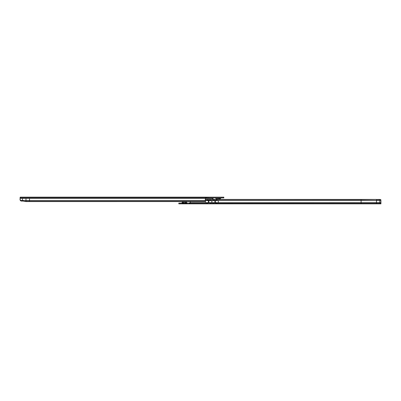 <?xml version="1.0" encoding="UTF-8"?>
<svg xmlns="http://www.w3.org/2000/svg" width="401" height="401" viewBox="0 0 401 401"><rect width="100%" height="100%" fill="white"/><g stroke="black" fill="none" stroke-linecap="round" stroke-linejoin="round"><path stroke-width="0.6" d="M216.415 199.432A3.208 3.208 0 0 1 216.49 198.721L220.049 198.721A3.208 3.208 0 0 1 220.124 199.432M379.476 203.833L380.925 203.833L380.92 200.51L379.807 200.51L379.667 199.432L361.1 199.688L361.095 202.575L218.329 202.65L218.329 200.61L216.916 200.61A0.371 0.371 -90 0 0 216.956 200.51L216.971 199.688L216.971 200.405L213.272 200.405L213.267 199.718L213.277 200.51A0.371 0.371 -90 0 0 213.327 200.61L210.615 200.61A0.371 0.371 -90 0 0 210.66 200.51L210.67 199.688L210.675 200.405L206.976 200.405L206.971 199.718L206.981 200.51L205.302 200.51L205.217 201.312A1.484 0.386 180 0 1 204.204 201.558L29.499 201.568L29.499 200.49L22.456 200.49L22.456 198.425L20.05 198.425L20.05 199.026A1.484 1.484 0 0 0 21.278 200.49L22.456 200.49L23.985 201.312L25.98 201.312L25.98 198.425M21.278 200.49L22.456 200.54M29.499 198.425L205.372 198.425L205.853 198.35L205.853 197.858L205.372 198.425A0.556 0.556 0 0 0 205.302 198.695L205.302 200.49L29.499 200.49L29.499 198.425L22.456 198.425M21.529 200.535L21.529 201.066L21.148 201.016A1.484 1.484 0 0 1 20.05 199.583L20.235 197.447M205.853 197.858L205.853 197.167L223.828 197.167L223.828 197.909L205.863 197.909L213.262 197.914L213.006 198.425A0.556 0.556 0 0 0 212.71 198.916L212.71 199.432M23.609 201.066L21.529 201.066M205.853 197.909L205.863 197.167L20.235 197.167L20.05 197.583M206.415 197.909L206.415 197.167M223.457 197.909L223.457 197.167M205.217 201.312L25.98 201.312L25.98 201.568L23.985 201.312M25.98 201.568L29.499 201.568M214.375 200.32A0.371 0.371 0 0 0 214.249 200.58L214.244 200.61M186.3 201.568L186.229 202.355L187.202 202.901L186.49 203.091L189.743 203.091L189.753 203.833L190.259 202.575A0.556 0.556 -90 0 0 190.295 202.38L190.295 201.568M182.395 203.091L181.638 203.091M186.41 202.901L185.016 202.355L182.44 202.355L183.869 202.355L182.475 202.901M379.827 199.442A1.484 0.386 179.9 0 1 380.835 199.688L376.469 199.688L376.474 203.833L186.495 203.833L185.016 203.091L183.753 203.122L182.39 203.833L180.29 203.833L180.29 203.091L182.39 203.091M324.073 203.833L322.219 203.833M252.936 203.833L251.081 203.833M205.512 203.833L203.658 203.833M182.345 203.307L181.633 203.833L187.267 203.833L186.555 203.307M380.95 203.091L380.835 199.688M180.29 203.833L178.816 203.833L178.816 203.091L180.29 203.091M380.95 203.833L379.812 203.833L379.807 200.51L216.956 200.51M376.474 203.833L379.812 203.833M380.915 202.575L361.095 202.575L361.095 203.362L216.971 203.362L216.901 202.65L218.149 202.65M216.605 200.32L216.605 199.603L361.1 199.688L361.1 199.432L205.302 199.432M216.605 199.603L206.971 199.718M380.925 203.091L380.925 203.773L361.1 203.773L361.095 203.362L380.92 203.362L380.92 202.675M206.971 202.65L206.971 203.422L207.342 203.563L210.304 203.563L210.675 203.422L210.605 202.65L211.823 202.585L213.337 202.65L213.267 203.422L213.643 203.563L216.971 203.362M207.001 202.786L210.64 202.796M213.297 202.786L216.941 202.796M189.748 203.773L361.106 203.833M211.934 202.65L211.934 200.61M216.901 202.65L213.337 202.65L213.267 203.081L213.267 202.65M214.896 202.65L214.896 200.61L213.322 200.61A0.371 0.371 -90 0 1 213.277 200.51L210.66 200.51M206.966 200.305L206.981 200.51A0.371 0.371 -90 0 0 207.021 200.61L205.427 200.61L205.427 202.575L190.254 202.595M206.976 200.475L206.981 200.51A0.371 0.371 -90 0 0 207.026 200.61L210.615 200.61M210.605 202.65L207.036 202.65L206.966 203.081L207.036 202.65L205.427 202.575M189.743 203.252L189.748 202.66L190.264 202.575M206.971 200.415L206.971 199.688L205.302 199.688M213.272 200.415L213.267 199.718M189.738 203.091L189.738 203.833M186.46 202.355L185.016 202.355M214.896 200.61L216.916 200.61M211.823 202.65L211.823 200.61M211.878 202.65L211.878 200.61M376.474 199.432L361.1 199.432M186.004 203.091L185.016 203.091M183.869 203.091L182.896 203.091M185.202 203.207L183.678 203.207M183.558 203.357A5.559 5.559 0 0 0 183.768 203.387L185.132 203.387A5.559 5.559 0 0 0 185.327 203.357M221.036 198.109L215.457 197.909L221.086 197.909L220.279 198.721M205.853 198.325L213.262 198.325M205.372 198.425L213.006 198.425M205.853 197.638L20.05 197.638M205.853 197.227L20.235 197.227M207.893 197.909L207.893 197.167M221.974 197.909L221.974 197.167M223.482 197.909L223.482 197.167M223.798 197.909L223.798 197.167M22.877 201.066L22.877 200.59M216.931 200.58L214.249 200.58M187.202 202.901L186.49 203.091M213.267 203.006L213.267 203.362L210.675 203.362M206.971 203.422L206.971 202.996L206.971 203.362L189.743 203.362M189.152 203.833L189.152 203.091M207.342 200.32L207.342 199.603M210.304 200.32L210.304 199.603M213.643 200.32L213.643 199.603M213.272 202.996L213.267 203.422M213.643 202.876L213.643 203.563M216.605 202.876L216.605 203.563M207.342 202.876L207.342 203.563M210.309 202.876L210.304 203.563M189.237 203.833L189.237 203.091M215.352 202.65L215.352 200.61M208.866 202.65L208.866 200.61M208.41 202.65L208.41 200.61M215.502 198.109L216.259 198.721M181.698 202.901L182.44 202.355M178.816 203.833L178.816 203.091M182.6 201.568L182.671 202.355"/></g></svg>
